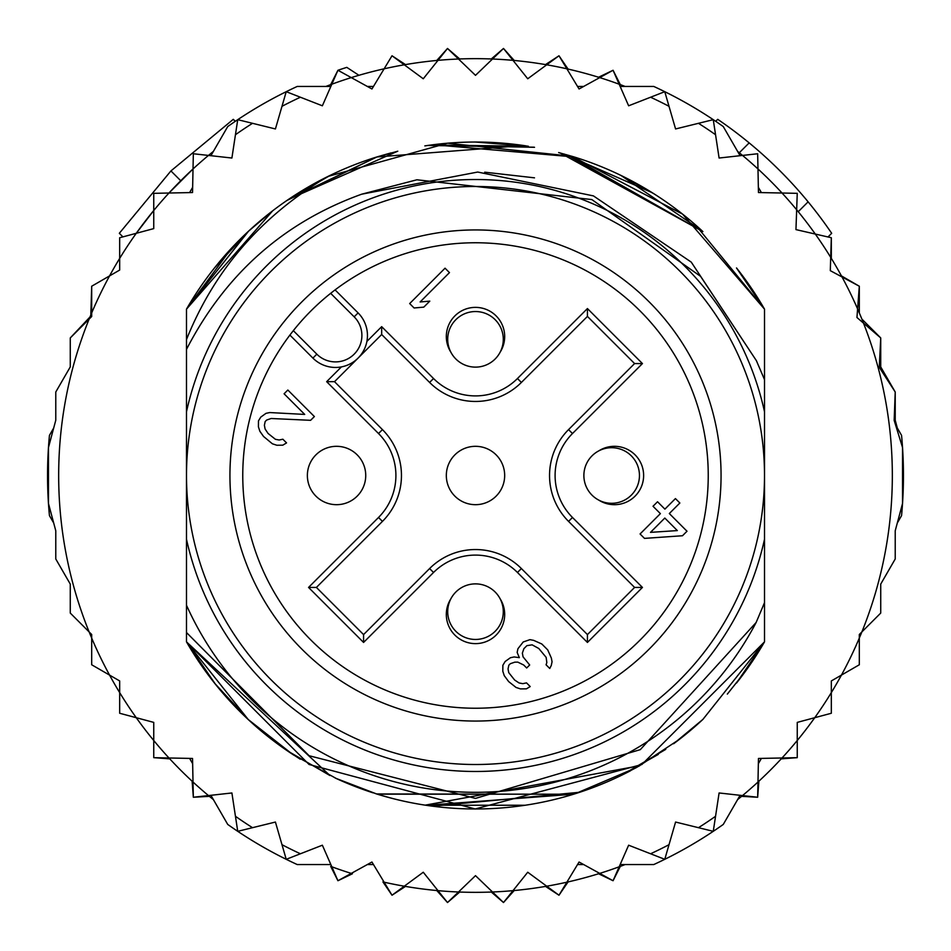 <?xml version="1.0" encoding="UTF-8"?>
<svg xmlns="http://www.w3.org/2000/svg" width="951" height="951" viewBox="0 0 951 951"><rect width="100%" height="100%" fill="white"/><g stroke="black" fill="none" stroke-linecap="round" stroke-linejoin="round"><path stroke-width="1.43" d="M186.491 475.5A289.009 289.009 0 0 0 462.899 764.235A289.009 289.009 0 0 0 764.509 475.5A289.009 289.009 0 0 0 488.101 186.765A289.009 289.009 0 0 0 186.491 475.5M336.559 446.316A29.184 29.184 0 0 0 307.399 474.228A29.184 29.184 0 0 0 336.559 504.684A29.184 29.184 0 0 0 365.707 476.772A29.184 29.184 0 0 0 336.559 446.316M450.857 598.809A29.184 29.184 0 0 0 475.5 643.625A29.184 29.184 0 0 0 500.143 598.809M598.809 500.143A29.184 29.184 0 0 0 643.601 476.772A29.184 29.184 0 0 0 598.809 450.857M356.815 359.3L354.723 361.023M351.311 363.27L349.005 364.459M347.341 365.184L344.785 366.076M366.076 344.785L365.172 347.341M364.459 348.993L363.258 351.311M361.023 354.723L359.3 356.815M475.5 446.316A29.184 29.184 0 0 0 446.352 474.228A29.184 29.184 0 0 0 475.5 504.684A29.184 29.184 0 0 0 504.648 476.772A29.184 29.184 0 0 0 475.5 446.316M301.859 301.859A245.572 245.572 0 0 0 309.598 656.547A245.572 245.572 0 0 0 663.62 633.342A245.572 245.572 0 0 0 641.402 294.453A245.572 245.572 0 0 0 301.859 301.859M354.164 316.826L330.663 293.324A232.733 232.733 0 0 0 293.324 330.663L316.826 354.164A26.402 26.402 0 0 0 353.332 354.961A26.402 26.402 0 0 0 354.164 316.826L358.099 312.915L335.085 289.9M332.41 291.957L330.663 293.324A232.733 232.733 0 0 1 653.789 625.092A232.733 232.733 0 0 1 320.546 649.153A232.733 232.733 0 0 1 293.324 330.663L291.957 332.41M289.9 335.085L312.915 358.099A31.954 31.954 0 0 0 357.089 359.05A31.954 31.954 0 0 0 359.977 314.959A31.954 31.954 0 0 0 359.965 314.947A31.954 31.954 0 0 0 358.099 312.915M500.143 352.191A29.184 29.184 0 0 0 475.5 307.375A29.184 29.184 0 0 0 450.857 352.191M475.5 583.878A27.793 27.793 0 0 0 447.707 611.671A27.793 27.793 0 0 0 475.5 639.452A27.793 27.793 0 0 0 503.293 611.671A27.793 27.793 0 0 0 475.5 583.878A27.793 27.793 0 0 1 503.293 611.671A27.793 27.793 0 0 1 475.5 639.452M475.5 367.122A27.793 27.793 0 0 0 503.293 339.329A27.793 27.793 0 0 0 475.5 311.548A27.793 27.793 0 0 0 447.707 339.329A27.793 27.793 0 0 0 475.5 367.122A27.793 27.793 0 0 1 447.707 339.329A27.793 27.793 0 0 1 475.5 311.548M583.878 475.5A27.793 27.793 0 0 0 611.671 503.293A27.793 27.793 0 0 0 639.452 475.5A27.793 27.793 0 0 0 611.671 447.707A27.793 27.793 0 0 0 583.878 475.5A27.793 27.793 0 0 1 611.671 447.707A27.793 27.793 0 0 1 639.452 475.5M449.466 272.616L445.044 268.194L409.679 303.559L414.089 307.981L423.789 307.137L429.804 301.122L420.116 301.966L449.466 272.616M271.166 418.499L310.608 420.318L314.377 416.55L287.844 390.029L284.087 393.785L304.712 414.422L269.739 412.556L266.007 413.34L260.752 417.12L258.482 420.865L258.422 426.821L259.861 431.267L263.534 436.45L272.39 443.796L276.836 445.246L282.792 445.175L286.548 442.904L282.863 439.219L279.13 440.004L275.41 439.303L268.027 433.418L265.091 428.984L264.39 425.263L265.174 421.531L266.684 420.033L271.166 418.499M533.666 640.356L529.945 639.654L523.228 641.961L517.938 648.713L517.154 652.445L519.341 657.64L514.134 656.951L510.402 657.735L505.147 661.504L502.877 665.26L502.806 671.216L504.256 675.662L508.654 681.582L516.048 687.454L520.494 688.904L526.45 688.833L530.206 686.563L526.521 682.877L522.788 683.662L519.068 682.961L514.634 680.024L508.749 672.642L508.048 668.922L508.833 665.189L510.342 663.691L514.824 662.158L517.796 662.122L523.728 665.034L526.676 667.982L529.683 664.975L523.062 656.856L522.361 653.135L523.894 648.653L526.913 645.646L532.132 644.837L538.789 648.499L546.147 657.355L546.837 662.562L546.064 664.797L549.749 668.482L551.271 665.486L552.055 661.765L551.354 658.044L547.717 649.89L541.82 643.993L533.666 640.356M640.071 533.963L644.493 538.385L682.497 535.746L687.002 531.229L669.326 513.54L679.858 503.008L675.436 498.586L664.904 509.13L657.533 501.759L653.016 506.265L660.386 513.635L640.071 533.963M363.567 634.59L316.41 587.433L382.445 521.398A64.906 64.906 0 0 0 382.445 429.602L334.514 381.672L358.087 358.087L381.672 334.514L429.602 382.445A64.906 64.906 0 0 0 521.398 382.445L587.433 316.41L587.433 308.552L642.448 363.567L634.59 363.567L568.555 429.602A64.906 64.906 0 0 0 568.555 521.398L634.59 587.433L642.448 587.433L587.433 642.448L587.433 634.59L521.398 568.555A64.906 64.906 0 0 0 429.602 568.555L363.567 634.59L363.567 642.448L308.552 587.433L316.41 587.433L382.445 521.398A64.906 64.906 0 0 0 382.445 429.602L378.522 433.537L326.657 381.672L341.433 366.896M634.59 587.433L587.433 634.59L521.398 568.555A64.906 64.906 0 0 0 429.602 568.555L433.537 572.478L363.567 642.448M587.433 316.41L634.59 363.567M381.672 334.514L381.672 326.657L433.537 378.522A59.342 59.342 0 0 0 517.463 378.522L587.433 308.552M358.087 358.087L334.514 381.672L326.657 381.672M650.508 532.358L664.808 518.057L677.338 530.587L650.508 532.358M48.465 503.495L55.776 530.753L55.776 558.986L70.267 584.08L70.267 613.062L89.132 631.928A416.835 416.835 0 0 1 91.688 312.915L91.688 316.517L70.267 337.938L70.267 366.92L55.776 392.014L55.776 420.247L48.465 447.505L48.465 503.495A427.95 427.95 0 0 0 49.44 515.62L53.696 523.002L48.465 503.495A427.95 427.95 0 0 1 49.44 435.38L53.696 427.998L48.465 447.505M109.567 275.897A416.835 416.835 0 0 1 119.671 258.387L119.671 270.06L91.688 286.227L91.688 312.915A416.835 416.835 0 0 1 109.567 275.897L91.688 286.227L90.821 314.947M136.255 233.304A416.835 416.835 0 0 0 119.671 258.387L119.671 237.738L136.255 233.304A416.835 416.835 0 0 1 153.753 210.492L153.753 228.609L136.255 233.304L153.753 210.492L153.753 193.338L168.969 193.017A416.835 416.835 0 0 1 193.017 168.969L192.542 192.542L168.969 193.017L193.017 168.969L193.338 153.753L208.471 155.429A416.835 416.835 0 0 1 213.404 151.375L208.459 155.429A416.835 416.835 0 0 0 193.017 168.969M325.848 86.458A416.835 416.835 0 0 1 331.828 84.211L322.365 105.799L286.227 91.688A427.95 427.95 0 0 0 227.717 126.578L210.908 155.702M351.276 77.602A416.835 416.835 0 0 1 384.133 68.805L371.936 88.978L337.938 70.267L331.828 84.211A416.835 416.835 0 0 1 351.276 77.602M404.282 64.799A416.835 416.835 0 0 1 437.995 60.353L423.266 78.767L392.014 55.776L384.133 68.805A416.835 416.835 0 0 1 404.282 64.799M458.501 59.01A416.835 416.835 0 0 1 492.499 59.01L475.5 75.343L447.505 48.465L437.995 60.353A416.835 416.835 0 0 1 458.501 59.01M491.298 58.962L503.495 48.465L513.005 60.353A416.835 416.835 0 0 1 546.718 64.799L558.986 55.776L568.056 69.066M545.529 64.585L558.986 55.776L566.867 68.805A416.835 416.835 0 0 1 599.724 77.602L613.062 70.267L620.314 84.627M598.559 77.245L613.062 70.267L619.172 84.211A416.835 416.835 0 0 1 625.152 86.458M737.596 151.375A416.835 416.835 0 0 1 742.529 155.429L757.662 153.753L757.983 168.969A416.835 416.835 0 0 1 782.031 193.017L797.247 193.338L796.665 209.779A416.835 416.835 0 0 1 815.292 234.053L831.329 237.738L831.329 258.387M828.095 236.882L831.329 237.738L830.71 257.376A416.835 416.835 0 0 1 842.004 276.943L859.312 286.227L859.312 312.915M841.433 275.897L859.312 286.227L857.6 308.909A416.835 416.835 0 0 1 863.484 323.114L880.733 337.938L880.733 366.92L895.224 392.014L879.259 367.312L880.733 337.938L861.868 319.072M169.801 758.862L153.753 757.662L153.753 722.391L119.671 713.262L119.671 680.94L91.688 664.773L91.688 634.483L89.132 631.928A416.835 416.835 0 0 0 91.688 638.085L91.688 664.773L109.567 675.103A416.835 416.835 0 0 0 119.671 692.613L119.671 713.262L136.255 717.696A416.835 416.835 0 0 0 153.753 740.508L153.753 757.662L168.969 757.983A416.835 416.835 0 0 0 193.017 782.031L193.338 797.247L208.471 795.571A416.835 416.835 0 0 0 213.404 799.625M210.908 795.298L227.717 824.422A427.95 427.95 0 0 0 286.227 859.312L322.365 845.201L337.938 880.733L371.936 862.022L392.014 895.224L404.282 886.201A416.835 416.835 0 0 0 437.995 890.647L447.505 902.535L458.501 891.99A416.835 416.835 0 0 0 492.499 891.99L503.495 902.535L513.005 890.647A416.835 416.835 0 0 0 546.718 886.201L558.986 895.224L566.867 882.195A416.835 416.835 0 0 0 599.724 873.398L613.062 880.733L619.172 866.789A416.835 416.835 0 0 0 625.152 864.542M737.596 799.625A416.835 416.835 0 0 0 742.529 795.571L757.662 797.247L757.983 782.031A416.835 416.835 0 0 0 782.031 757.983L797.247 757.662L797.247 740.508A416.835 416.835 0 0 0 814.745 717.696L831.329 713.262L831.329 692.613A416.835 416.835 0 0 0 841.433 675.103L859.312 664.773L859.312 638.085A416.835 416.835 0 0 0 861.868 631.928L880.733 613.062L880.733 584.08L895.224 558.986L895.224 530.753L902.535 503.495L902.535 447.505L894.166 420.378L895.224 392.014L895.224 420.247L897.304 427.998M235.289 121.324L233.292 119.327L170.93 170.93L119.327 233.292L122.905 236.882L119.671 237.738M180.749 180.749L170.93 170.93M361.689 194.194C283.85 222.225 225.446 273.959 186.491 349.374L186.491 411.747A295.951 295.951 0 0 1 764.509 411.747L764.509 379.627L756.39 360.667L700.602 276.372L591.867 199.579L416.93 179.787L361.689 194.194L477.723 172.048L593.424 195.894L691.246 262.107L756.378 360.655M764.509 411.747L764.509 539.253A295.951 295.951 0 0 1 186.491 539.253L186.491 605.252A316.79 316.79 0 0 0 756.128 622.501L764.509 602.684L764.509 641.866A333.468 333.468 0 0 1 736.585 682.949M290.804 753.144A333.468 333.468 0 0 1 186.491 641.866L186.491 632.534L309.099 755.724L475.5 798.4L640.308 749.638L756.128 622.501M895.616 425.073L901.56 435.38A427.95 427.95 0 0 1 901.56 515.62L897.304 523.002L902.535 503.495M286.227 859.312L281.983 844.69L286.227 859.312A427.95 427.95 0 0 0 297.211 864.542L330.841 864.542M620.159 864.542L653.789 864.542A427.95 427.95 0 0 0 723.283 824.422L740.092 795.298M330.841 86.458L297.211 86.458A427.95 427.95 0 0 0 286.227 91.688L275.421 128.956L237.738 119.671L231.901 158.032L208.471 155.429M740.092 155.702L723.283 126.578A427.95 427.95 0 0 0 653.789 86.458L620.159 86.458M237.738 831.329L235.444 816.279L237.738 831.329L275.421 822.044L281.983 844.69A416.835 416.835 0 0 0 300.409 853.772M192.649 763.677L189.594 758.399M192.649 187.323L189.594 192.601M583.641 864.542L577.542 864.542M367.359 864.542L373.458 864.542M384.133 882.195A416.835 416.835 0 0 0 404.282 886.201L423.266 872.233L437.995 890.647A416.835 416.835 0 0 0 458.501 891.99L475.5 875.657L492.499 891.99A416.835 416.835 0 0 0 513.005 890.647L527.734 872.233L546.718 886.201A416.835 416.835 0 0 0 566.867 882.195L579.064 862.022L599.724 873.398A416.835 416.835 0 0 0 619.172 866.789L628.635 845.201L664.773 859.312L675.579 822.044L713.262 831.329L719.099 792.968L742.529 795.571A416.835 416.835 0 0 0 757.983 782.031L758.458 758.458L782.031 757.983A416.835 416.835 0 0 0 797.247 740.508L797.247 722.391L814.745 717.696A416.835 416.835 0 0 0 831.329 692.613L831.329 680.94L841.433 675.103A416.835 416.835 0 0 0 859.312 638.085L859.312 634.483L861.868 631.928A416.835 416.835 0 0 0 863.484 323.114L856.946 317.503L857.6 308.909A416.835 416.835 0 0 0 842.004 276.943L830.294 270.655L830.71 257.376A416.835 416.835 0 0 0 815.292 234.053L795.951 229.607L796.665 209.779A416.835 416.835 0 0 0 782.031 193.017L758.458 192.542L757.983 168.969A416.835 416.835 0 0 0 742.529 155.429L719.099 158.032L713.262 119.671L675.579 128.956L664.773 91.688L628.635 105.799L619.172 84.211A416.835 416.835 0 0 0 599.724 77.602L579.064 88.978L566.867 68.805A416.835 416.835 0 0 0 546.718 64.799L527.734 78.767L513.005 60.353A416.835 416.835 0 0 0 492.499 59.01L503.495 48.465L514.206 60.472M664.773 859.312L669.017 844.69A416.835 416.835 0 0 1 650.591 853.772M713.262 831.329L715.556 816.279A416.835 416.835 0 0 1 698.474 827.691M758.351 763.677L761.406 758.399M252.526 827.691A416.835 416.835 0 0 1 235.444 816.279L231.901 792.968L208.471 795.571A416.835 416.835 0 0 1 193.017 782.031L192.542 758.458L168.969 757.983A416.835 416.835 0 0 1 153.753 740.508M702.872 719.432A333.468 333.468 0 0 1 673.617 743.73M630.584 770.714A333.468 333.468 0 0 1 377.167 794.144M373.006 792.825A333.468 333.468 0 0 1 335.121 777.977M186.491 349.374L186.491 339.543C214.332 270.072 261.489 215.711 327.94 176.458A333.468 333.468 0 0 1 376.477 157.081M424.835 145.907A333.468 333.468 0 0 1 526.129 145.895M574.475 157.058A333.468 333.468 0 0 1 702.872 231.569L566.618 154.728M186.491 339.543L186.491 309.134A333.468 333.468 0 0 1 327.94 176.458L447.6 143.197L571.896 156.273L682.604 214.141L764.509 309.134L736.597 268.063A333.468 333.468 0 0 1 764.509 309.134L764.509 379.627M758.351 187.323L761.406 192.601M713.262 119.671L715.556 134.721A416.835 416.835 0 0 0 698.474 123.309M664.773 91.688L669.017 106.31A416.835 416.835 0 0 0 650.591 97.228M367.359 86.458L373.458 86.458M583.641 86.458L577.542 86.458M286.227 91.688L281.983 106.31A416.835 416.835 0 0 1 300.409 97.228M237.738 119.671L235.444 134.721A416.835 416.835 0 0 1 252.526 123.309M764.509 539.253L764.509 641.866L641.877 764.509L475.203 808.968L309.051 764.461L186.491 641.866L186.491 605.252M727.325 694.111L745.287 671.513L764.509 641.866L764.509 602.684L764.509 641.866L764.509 602.684L764.509 641.866L764.509 602.684L764.509 641.866L702.896 719.42M665.736 749.376L621.633 775.243M426.214 805.307L573.631 794.204L377.297 794.18M329.961 775.529L186.491 641.866L186.491 632.534L186.491 641.866L186.491 632.534L186.491 641.866L186.491 632.534L186.491 641.866L215.485 684.28M679.561 739.236L638.311 766.53M579.706 792.266L432.717 806.21M392.977 798.59L381.375 795.405M336.523 778.631L292.539 754.298L248.14 719.443M736.526 683.032L764.509 641.866L736.87 682.58M637.277 767.1L620.314 775.885M376.869 794.049L335.846 778.322M294.037 755.272L288.581 751.659M214.486 683.032L186.491 641.866L248.294 719.586M703.051 719.265L673.807 743.587M658.27 754.416L619.85 776.099M573.536 794.228L376.572 793.954M329.819 775.457L287.19 750.708M736.561 682.973L764.509 641.866L738.594 680.393M674.128 743.349L702.67 719.61L674.104 743.373M639.726 765.733L425.192 805.152M376.537 793.942L343.18 781.591M300.231 759.195L286.857 750.482M248.021 719.336L214.795 683.424M635.922 767.849L575.236 793.705M525.202 805.247L425.691 805.224M376.37 793.895L338.473 779.511M214.427 682.961L186.491 641.866M484.689 172.179L534.51 177.837L484.689 172.179M272.675 210.801L186.491 309.134L248.591 231.141M288.664 199.282L397.696 151.233M475.108 142.032L527.686 146.145M568.734 155.334L702.896 231.592M736.573 268.039L764.509 309.134L736.514 267.956L764.509 309.134L695.466 224.876M287.499 200.079L330.544 175.186M375.039 157.521L397.791 151.209M476.308 142.032L528.364 146.252M564.24 154.062L652.148 192.661M248.306 231.402L186.491 309.134L231.687 247.997M248.211 231.485L271.736 211.538M329.153 175.864L287.024 200.411L377.083 156.891M430.993 145.016L528.28 146.24M288.64 199.306L376.798 156.974M429.59 145.206L534.533 147.298M560.234 152.98L702.848 231.545M736.526 267.98L764.509 309.134L736.526 267.968M214.486 267.956L248.104 231.592M427.795 145.467L533.903 147.191M558.629 152.564L573.655 156.808M620.955 175.424L702.337 231.069M186.491 309.134L248.484 231.236M292.86 196.5L331.15 174.889M377.737 156.689L391.099 152.885M433.24 144.718L574.142 156.951M621.217 175.555L652.101 192.637M214.557 267.873L247.89 231.794M287.238 200.257L329.391 175.745M376.834 156.963L523.751 145.539M619.886 174.913L653.753 193.671M186.491 411.747L186.491 539.253M436.794 60.472L447.505 48.465L459.702 58.962M392.014 55.776L405.471 64.585M330.686 84.627L337.938 70.267A427.95 427.95 0 0 1 346.794 67.366L358.919 75.295M209.398 796.344L193.338 797.247L192.138 781.199M352.441 873.755L337.938 880.733L330.686 866.373M405.471 886.415L392.014 895.224L382.944 881.934M459.702 892.038L447.505 902.535L436.794 890.528M514.206 890.528L503.495 902.535L491.298 892.038M568.056 881.934L558.986 895.224L545.529 886.415M620.314 866.373L613.062 880.733L598.559 873.755M758.862 781.199L757.662 797.247L741.602 796.344M797.247 740.508L797.247 757.662L781.199 758.862M831.329 713.262L814.745 717.696M859.312 664.773L841.433 675.103M897.304 523.002L895.224 530.753L895.224 558.986M880.733 584.08L880.733 613.062M70.267 337.938L89.965 317.016M55.776 530.753L53.696 523.002M739.296 152.754L749.162 142.888A430.732 430.732 0 0 1 831.673 233.292L827.988 236.977M798.246 211.704L808.112 201.838M715.711 121.324L717.708 119.327A430.732 430.732 0 0 1 749.162 142.888M359.977 314.959A31.954 31.954 0 0 0 359.965 314.947A31.954 31.954 0 0 1 357.089 359.05A31.954 31.954 0 0 1 312.915 358.099L316.826 354.164M308.552 587.433L378.522 517.463A59.342 59.342 0 0 0 378.522 433.537M366.896 341.433L381.672 326.657M642.448 363.567L572.478 433.537A59.342 59.342 0 0 0 572.478 517.463L642.448 587.433M587.433 642.448L517.463 572.478A59.342 59.342 0 0 0 433.537 572.478M572.478 433.537L568.555 429.602A64.906 64.906 0 0 0 568.555 521.398L572.478 517.463M433.537 378.522L429.602 382.445A64.906 64.906 0 0 0 521.398 382.445L517.463 378.522M517.463 572.478L521.398 568.555M378.522 517.463L382.445 521.398M331.828 866.789A416.835 416.835 0 0 0 351.276 873.398M119.671 692.613A416.835 416.835 0 0 0 136.255 717.696M91.688 638.085A416.835 416.835 0 0 0 109.567 675.103M168.969 193.017A416.835 416.835 0 0 0 153.753 210.492"/></g></svg>
